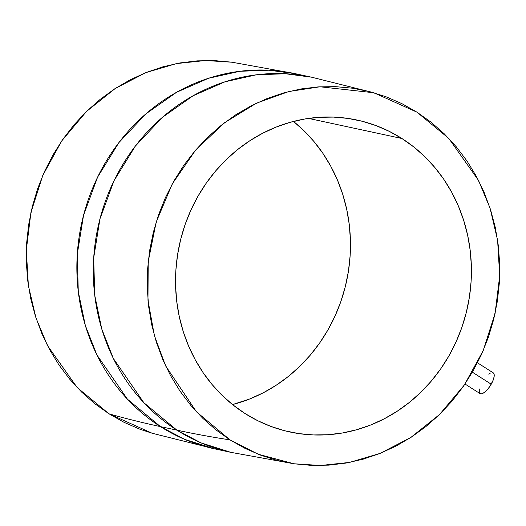 <?xml version="1.0" encoding="UTF-8"?>
<svg xmlns="http://www.w3.org/2000/svg" width="526" height="526" viewBox="0 0 526 526"><rect width="100%" height="100%" fill="white"/><g stroke="black" fill="none" stroke-linecap="round" stroke-linejoin="round"><path stroke-width="0.79" d="M464.997 384.013L480.028 393.579A12.302 4.451 -57.5 0 0 491.231 384.197L472.387 372.198L491.231 384.197A12.302 4.451 -57.5 0 0 493.237 372.835L477.49 362.808M401.91 138.502L308.558 118.409L401.91 138.502L389.233 131.342L375.926 125.569L362.118 121.243L347.929 118.409L333.51 117.094L318.993 117.311L304.521 119.054L290.227 122.308L276.255 127.042L262.744 133.216L249.811 140.758L237.588 149.608L226.193 159.674L215.732 170.858L206.317 183.061L198.026 196.152L190.938 210.019L185.132 224.517L180.655 239.508L177.558 254.854L175.862 270.403L175.592 286.012L176.743 301.516L179.307 316.784L183.258 331.65L188.558 345.983L195.166 359.646L203.003 372.5L211.998 384.427L222.071 395.309L233.123 405.04L245.037 413.528A159.536 147.392 -77.9 0 1 186.848 219.815A159.536 147.392 -77.9 0 1 357.042 120.046A159.536 147.392 -77.9 0 1 401.91 138.502A159.536 147.392 -77.9 0 1 460.105 332.222A159.536 147.392 -77.9 0 1 289.905 431.984A159.536 147.392 -77.9 0 1 245.037 413.528L257.714 420.695L271.022 426.468L284.836 430.787L299.018 433.621L313.437 434.936L327.954 434.726L342.433 432.977L356.72 429.722L370.692 424.988L384.21 418.821L397.137 411.273L409.36 402.423L420.754 392.357L431.215 381.172L440.637 368.976L448.928 355.878L456.009 342.018L461.821 327.52L466.292 312.523L469.396 297.177L471.086 281.627L471.362 266.024L470.211 250.514L467.647 235.254L463.695 220.381L458.389 206.047L451.788 192.391L443.951 179.537L434.949 167.61L424.877 156.728L413.83 146.997L401.91 138.502M373.835 92.747L416.94 112.156L431.142 122.269L444.312 133.867L456.312 146.833L467.035 161.048L476.372 176.361L484.242 192.641L490.561 209.723L495.275 227.442L498.326 245.629L499.7 264.111L499.378 282.705L497.353 301.234L493.664 319.519L488.332 337.39L481.408 354.662L472.966 371.185L463.084 386.788L451.86 401.325L439.401 414.652L425.817 426.645L411.253 437.191L395.848 446.186L379.739 453.537L363.091 459.178L346.062 463.058L328.816 465.135L311.517 465.392L294.33 463.827L277.426 460.447L260.968 455.299L245.109 448.422L230.007 439.881L196.395 411.746L165.624 365.905L154.335 335.397L147.977 300.254L148.194 261.757L156.196 222.044L172.304 183.857L195.685 150.015L224.51 122.742L256.359 103.234L288.846 91.524L320.005 86.783L373.835 92.747L311.589 77.197L285.388 73.739L256.234 74.83L224.97 81.813L193.022 95.811L162.376 117.364L135.327 146.129L114.03 180.701L99.979 218.809L93.707 257.793L94.713 295.178L101.788 329.092L113.34 358.462L143.861 402.719L176.887 430.143A191.872 177.262 -77.9 0 1 106.903 197.178A191.872 177.262 -77.9 0 1 311.589 77.197L295.158 73.66A191.872 177.262 102.1 0 0 90.472 193.64A191.872 177.262 102.1 0 0 160.456 426.612L127.43 399.181L96.909 354.925L85.35 325.555L78.282 291.641L77.269 254.255L83.549 215.272L97.593 177.163L118.896 142.592L145.945 113.826L176.591 92.274L208.539 78.275L239.803 71.293L268.95 70.201L295.158 73.66L232.025 62.226L205.521 60.51L176.493 63.58L145.906 72.608L115.253 88.48L86.488 111.459L61.72 140.935L42.81 175.375L30.916 212.563L26.313 250.054L28.384 285.664L35.926 317.803L47.491 345.595L77.197 387.577L109.06 413.844L152.165 433.253L214.411 448.803L184.606 439.341L160.456 426.612A5553.337 2010.596 122.5 0 1 109.06 413.844A5553.337 2010.596 -57.5 0 0 160.456 426.612A191.872 177.262 102.1 0 0 214.411 448.803L230.842 452.34A191.872 177.262 -77.9 0 1 176.887 430.143L160.456 426.612L176.887 430.143L201.044 442.879L230.842 452.34L293.975 463.774L258.207 454.24L230.007 439.881A5553.337 2010.596 122.5 0 1 176.887 430.143A5553.337 2010.596 -57.5 0 0 230.007 439.881L215.805 429.762L202.641 418.163L190.636 405.198L179.918 390.989L170.575 375.669L162.705 359.389L156.386 342.314L151.679 324.595L148.621 306.402L147.247 287.926L147.576 269.332L149.594 250.803L153.29 232.512L158.622 214.647L165.539 197.368L173.981 180.852L183.863 165.243L195.087 150.712L207.553 137.378L221.13 125.385L235.694 114.839L251.106 105.851L267.208 98.5L283.856 92.852L300.885 88.973L318.138 86.895L335.437 86.639L352.617 88.21L369.522 91.583L385.979 96.738L401.838 103.615L416.94 112.156L448.803 138.423L478.509 180.405L490.074 208.197L497.616 240.336L499.687 275.946L495.084 313.437L483.19 350.625L464.28 385.065L439.512 414.541L410.747 437.52L380.094 453.392L349.507 462.42L320.479 465.49L293.975 463.774M231.67 62.173L214.483 60.608L197.184 60.865L179.938 62.942L162.909 66.822L146.261 72.463L130.152 79.814L114.747 88.809L100.183 99.355L86.599 111.348L74.14 124.675L62.916 139.212L53.034 154.815L44.592 171.338L37.668 188.61L32.336 206.481L28.647 224.766L26.622 243.295L26.3 261.889L27.674 280.371L30.725 298.558L35.439 316.277L41.758 333.359L49.628 349.639L58.965 364.952L69.688 379.167L81.688 392.133L94.858 403.731L109.06 413.844L124.162 422.385L140.021 429.262L152.33 433.299M293.469 121.434L303.929 130.691L314.002 141.573L322.997 153.5L330.834 166.354L337.442 180.017L342.742 194.35L346.693 209.216L349.257 224.484L350.408 239.987L350.138 255.597L348.442 271.146L345.345 286.492L340.868 301.483L335.062 315.981L327.974 329.848L319.683 342.939L310.268 355.142L299.807 366.326L288.412 376.392L276.189 385.242L263.256 392.784L249.745 398.958L232.531 404.566A159.536 147.392 102.1 0 0 346.621 280.996A159.536 147.392 102.1 0 0 293.469 121.434M479.804 393.409L481.599 393.796L484.163 392.574L487.096 389.924L489.969 386.248L493.197 380.068L494.164 376.412L493.98 373.795L492.678 372.605M490.456 373.033L488.72 374.124M479.285 388.944L479.285 392.62"/></g></svg>
